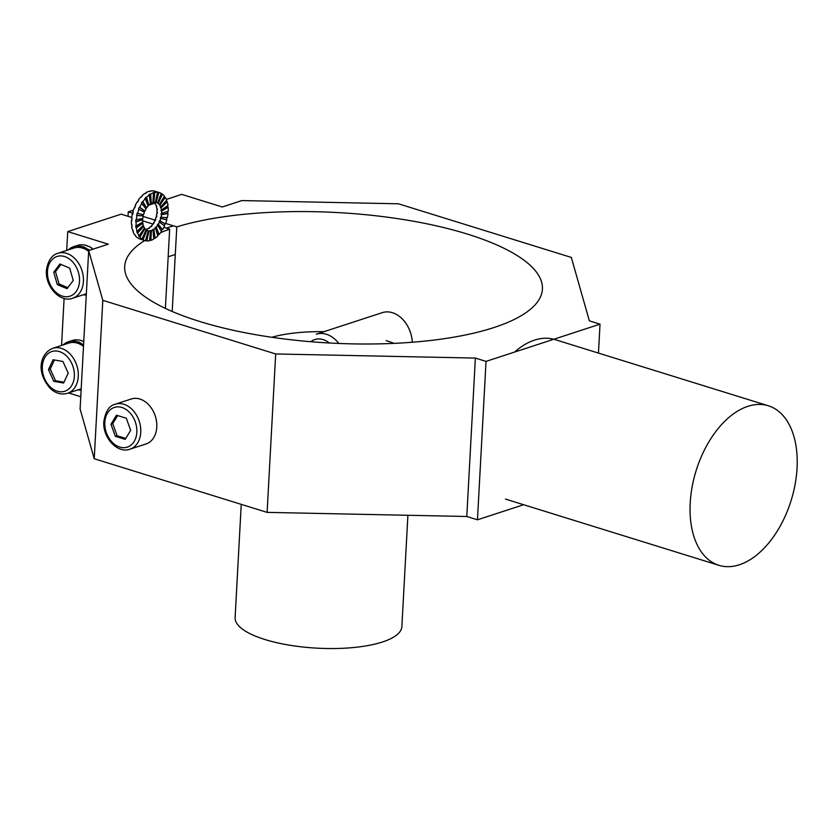 <?xml version="1.0" encoding="UTF-8"?>
<svg xmlns="http://www.w3.org/2000/svg" width="839" height="839" viewBox="0 0 839 839"><rect width="100%" height="100%" fill="white"/><g stroke="black" fill="none" stroke-linecap="round" stroke-linejoin="round"><path stroke-width="1.26" d="M600.021 324.169L589.356 320.855L571.338 257.437L589.356 320.855L600.021 324.169L598.459 353.083L600.021 324.169L486.033 361.389L475.367 358.075L275.685 353.964L102.809 300.331L88.682 250.578L108.273 244.18L67.728 231.606L121.152 214.165L131.733 217.437L121.152 214.165L67.728 231.606L66.711 250.4L67.728 231.606L108.273 244.18L88.682 250.578L80.104 409.002L94.23 458.744L102.809 300.331L88.682 250.578L80.104 409.002L94.23 458.744L267.106 512.377L275.685 353.964L102.809 300.331L94.23 458.744L267.106 512.377L466.788 516.488L475.367 358.075L275.685 353.964L267.106 512.377L466.788 516.488L475.367 358.075L486.033 361.389L600.021 324.169M477.454 519.802L466.788 516.488L477.454 519.802L486.033 361.389L477.454 519.802L523.63 504.721L477.454 519.802M68.557 392.946L80.764 396.732L68.557 392.946M398.462 203.804L571.338 257.437L398.462 203.804L241.852 200.573L222.262 206.971L181.706 194.386L166.384 199.399L181.706 194.386L222.262 206.971L241.852 200.573L398.462 203.804M128.283 211.837L133.401 210.159L128.283 211.837L132.971 213.284L128.283 211.837L128.042 216.294L128.283 211.837M149.048 205.052L154.911 203.143L149.048 205.052M143.154 216.452L155.435 220.258L143.154 216.452M165.619 223.415L176.788 226.887A209.173 65.348 3.1 0 1 408.992 220.458A209.173 65.348 3.1 0 1 542.424 289.098A209.173 65.348 3.1 0 0 408.992 220.458A209.173 65.348 3.1 0 0 176.788 226.887L172.205 311.468L176.788 226.887L165.619 223.415M169.656 229.204A209.173 65.348 3.1 0 0 160.658 232.613A209.173 65.348 3.1 0 1 169.656 229.204L163.867 227.411L169.656 229.204L165.377 308.385L169.656 229.204M148.241 230.809L147.811 230.673A14.756 8.799 107.2 0 0 148.241 230.809L145.493 240.72A25.055 14.934 -72.8 0 1 144.759 240.531A209.173 65.348 3.1 0 0 124.686 266.477A209.173 65.348 3.1 0 0 330.021 343.036A209.173 65.348 3.1 0 0 542.424 289.098A209.173 65.348 3.1 0 1 330.021 343.036A209.173 65.348 3.1 0 1 124.686 266.477A209.173 65.348 3.1 0 1 144.79 240.541A25.055 14.934 -72.8 0 1 143.05 239.797L142.62 239.66A25.055 14.934 -72.8 0 1 141.508 238.937L141.927 239.063A25.055 14.934 -72.8 0 1 139.935 237.101L139.505 236.976A25.055 14.934 -72.8 0 1 138.645 235.749L139.075 235.885A25.055 14.934 -72.8 0 1 137.659 233.011L137.229 232.885A25.055 14.934 -72.8 0 1 136.684 231.249L137.114 231.386A25.055 14.934 -72.8 0 1 136.369 227.809L135.939 227.673A25.055 14.934 -72.8 0 1 135.74 225.743L136.17 225.88A25.055 14.934 -72.8 0 1 136.149 221.832L135.729 221.706A25.055 14.934 -72.8 0 1 135.897 219.608L136.327 219.745A25.055 14.934 -72.8 0 1 137.03 215.508L136.6 215.371A25.055 14.934 -72.8 0 1 137.135 213.263L137.554 213.389A25.055 14.934 -72.8 0 1 138.938 209.257L138.519 209.121A25.055 14.934 -72.8 0 1 139.358 207.128L139.788 207.254A25.055 14.934 -72.8 0 1 141.76 203.499L141.33 203.363A25.055 14.934 -72.8 0 1 142.431 201.633L142.861 201.759A25.055 14.934 -72.8 0 1 145.283 198.644L144.853 198.507A25.055 14.934 -72.8 0 1 146.143 197.144L146.573 197.28A25.055 14.934 -72.8 0 1 149.279 195.005L148.849 194.868A25.055 14.934 -72.8 0 1 150.233 193.977L150.663 194.113A25.055 14.934 -72.8 0 1 153.464 192.834L153.044 192.708A25.055 14.934 -72.8 0 1 154.428 192.341L154.858 192.477A25.055 14.934 -72.8 0 1 157.575 192.299L157.145 192.162A25.055 14.934 -72.8 0 1 158.445 192.351L158.875 192.477A25.055 14.934 -72.8 0 1 159.599 192.676A25.055 14.934 -72.8 0 1 161.308 193.41L157.554 202.944A14.756 8.799 107.2 0 0 156.547 202.514A14.756 8.799 107.2 0 0 156.117 202.398L155.697 202.262A14.756 8.799 107.2 0 0 155.372 202.209M152.887 224.003L142.714 220.846L152.887 224.003M64.11 298.432L61.562 345.448L64.11 298.432M791.345 499.782A83.501 49.784 107.2 0 0 768.367 405.793A83.501 49.784 107.2 0 0 696.076 470.794A83.501 49.784 107.2 0 0 718.887 565.308A83.501 49.784 107.2 0 0 791.345 499.782M553.813 339.26A83.501 49.784 107.2 0 0 514.569 352.065M81.131 389.988A25.055 18.531 71.9 0 1 79.317 390.072L79.244 389.453M79.306 389.946A25.055 18.531 71.9 0 1 78.058 389.841M63.019 344.976A25.055 18.531 71.9 0 1 63.911 344.2L64.267 344.084A25.055 18.531 71.9 0 1 65.295 343.319M65.683 344.105L65.253 343.235A25.055 18.531 71.9 0 1 68.179 341.83L68.536 341.714A25.055 18.531 71.9 0 1 68.735 341.641A25.055 18.531 71.9 0 1 70.088 341.274L69.731 341.389A25.055 18.531 71.9 0 1 72.983 341.085L73.339 340.959A25.055 18.531 71.9 0 1 75.007 341.085L74.65 341.2A25.055 18.531 71.9 0 1 78.006 341.997L78.363 341.882A25.055 18.531 71.9 0 1 80.03 342.553L79.674 342.669A25.055 18.531 71.9 0 1 82.904 344.525L83.26 344.409A25.055 18.531 71.9 0 1 83.585 344.651M71.735 340.665A25.055 18.531 71.9 0 1 71.934 340.603A25.055 18.531 71.9 0 1 73.297 340.235L73.654 340.12A25.055 18.531 71.9 0 1 76.905 339.805L76.548 339.921A25.055 18.531 71.9 0 1 78.216 340.036L78.572 339.921A25.055 18.531 71.9 0 1 81.928 340.718L81.572 340.833A25.055 18.531 71.9 0 1 83.229 341.504L83.585 341.389A25.055 18.531 71.9 0 1 83.764 341.473M68.62 343.151L68.179 341.83M68.976 343.036L68.536 341.714M70.088 342.742L69.731 341.389M73.161 342.438L72.983 341.085M73.528 342.448L73.339 340.959M74.734 342.553L74.65 341.2M77.901 343.308L78.006 341.997M78.237 343.434L78.363 341.882M82.788 345.878L83.26 344.409M82.526 345.699L82.904 344.525M79.474 343.948L79.674 342.669M86.281 294.94A25.055 18.531 71.9 0 1 84.466 295.024L84.382 294.405M84.445 294.898A25.055 18.531 71.9 0 1 83.208 294.793M68.169 249.928A25.055 18.531 71.9 0 1 69.06 249.141L69.417 249.026A25.055 18.531 71.9 0 1 70.445 248.271M70.833 249.057L70.403 248.187A25.055 18.531 71.9 0 1 73.329 246.781L73.685 246.666A25.055 18.531 71.9 0 1 73.884 246.593A25.055 18.531 71.9 0 1 75.237 246.226L74.881 246.341A25.055 18.531 71.9 0 1 78.132 246.026L78.488 245.911A25.055 18.531 71.9 0 1 80.156 246.037L79.799 246.152A25.055 18.531 71.9 0 1 83.155 246.949L83.512 246.834A25.055 18.531 71.9 0 1 85.169 247.505L84.812 247.62A25.055 18.531 71.9 0 1 88.053 249.477L88.41 249.361A25.055 18.531 71.9 0 1 89.626 250.274M76.884 245.617A25.055 18.531 71.9 0 1 77.083 245.554A25.055 18.531 71.9 0 1 78.447 245.177L78.803 245.061A25.055 18.531 71.9 0 1 82.054 244.747L81.698 244.862A25.055 18.531 71.9 0 1 83.365 244.988L83.722 244.873A25.055 18.531 71.9 0 1 87.078 245.67L86.721 245.785A25.055 18.531 71.9 0 1 88.378 246.456L88.735 246.341A25.055 18.531 71.9 0 1 91.965 248.197L91.608 248.313A25.055 18.531 71.9 0 1 92.835 249.225M73.769 248.092L73.329 246.781M74.126 247.977L73.685 246.666M75.237 247.683L74.881 246.341M78.31 247.39L78.132 246.026M78.677 247.4L78.488 245.911M79.883 247.505L79.799 246.152M83.051 248.26L83.155 246.949M83.386 248.386L83.512 246.834M87.938 250.83L88.41 249.361M87.675 250.651L88.053 249.477M84.624 248.889L84.812 247.62M48.473 369.663L53.759 381.315L63.628 383.035L68.211 373.114L62.925 361.473L53.056 359.742L48.473 369.663L50.246 369.087L55.542 380.728L64.005 382.217M55.542 380.728L53.759 381.315M83.491 346.413A23.66 17.493 -108.1 0 0 68.808 343.088L52.784 348.321C41.247 352.705 34.493 371.184 50.833 389.013C56.14 393.533 61.687 394.97 67.466 393.302A23.66 17.493 -108.1 0 0 76.758 365.374A23.66 17.493 -108.1 0 0 52.784 348.321M54.451 359.983L50.246 369.087M59.947 263.991L53.727 272.203L57.272 284.557L67.036 288.689L73.245 280.478L69.7 268.134L59.947 263.991M60.964 264.421L55.51 271.616L59.055 283.97L57.272 284.557M55.51 271.616L53.727 272.203M88.64 251.364A23.66 17.493 -108.1 0 0 73.958 248.04L57.922 253.273C52.144 254.941 48.389 260.08 46.659 268.679C43.922 284.893 59.443 303.278 72.615 298.254A23.66 17.493 -108.1 0 0 81.907 270.326A23.66 17.493 -108.1 0 0 57.922 253.273M59.055 283.97L67.802 287.683M407.901 515.272L401.871 626.628A83.501 26.082 -176.9 0 1 317.079 648.159A83.501 26.082 -176.9 0 1 235.109 617.598L241.233 504.354M386.213 340.644A83.501 26.082 -176.9 0 1 394.078 343.371M271.836 337.278A83.501 26.082 -176.9 0 1 323.98 331.688M167.769 211.512A25.055 14.934 -72.8 0 1 167.611 213.326L168.041 213.463A25.055 14.934 -72.8 0 1 167.328 217.7L161.098 217.249A14.756 8.799 107.2 0 0 161.518 214.753L161.088 214.616A14.756 8.799 -72.8 0 0 161.193 213.389L168.209 211.365A25.055 14.934 -72.8 0 0 168.188 207.317L167.758 207.191A25.055 14.934 -72.8 0 0 167.622 205.66M166.877 217.668A25.055 14.934 -72.8 0 1 166.374 219.682L166.804 219.808A25.055 14.934 -72.8 0 1 165.419 223.95L164.989 223.814A25.055 14.934 -72.8 0 1 164.213 225.67M155.488 227.977L157.784 235.927A25.055 14.934 -72.8 0 1 155.089 238.203L153.894 229.32A14.756 8.799 107.2 0 0 155.488 227.977L155.058 227.851A14.756 8.799 107.2 0 0 155.813 227.044L156.243 227.18A14.756 8.799 107.2 0 0 157.669 225.334L157.239 225.209A14.756 8.799 107.2 0 0 157.889 224.181L158.319 224.317A14.756 8.799 107.2 0 0 159.473 222.104L164.57 225.943A25.055 14.934 -72.8 0 1 162.609 229.708L162.179 229.571A25.055 14.934 -72.8 0 1 161.245 231.04M157.669 225.334L161.497 231.438A25.055 14.934 -72.8 0 1 159.085 234.563L158.655 234.427A25.055 14.934 -72.8 0 1 157.659 235.497M154.659 238.066A25.055 14.934 -72.8 0 1 153.673 238.716M146.091 229.959A14.756 8.799 107.2 0 0 146.374 230.127L146.804 230.264A14.756 8.799 107.2 0 0 147.811 230.694A14.756 8.799 107.2 0 0 148.576 230.788L149.006 230.914A14.756 8.799 107.2 0 0 150.601 230.809L150.171 230.673A14.756 8.799 107.2 0 0 150.999 230.463L151.419 230.599A14.756 8.799 107.2 0 0 153.076 229.844L153.694 239.094A25.055 14.934 -72.8 0 1 150.894 240.363L150.464 240.227A25.055 14.934 -72.8 0 1 149.531 240.499M150.601 230.809L149.499 240.73A25.055 14.934 -72.8 0 1 146.794 240.908L146.364 240.772A25.055 14.934 -72.8 0 1 145.504 240.678M161.277 193.505A25.055 14.934 -72.8 0 1 162 193.998L162.43 194.134A25.055 14.934 -72.8 0 1 164.423 196.095L159.389 204.527A14.756 8.799 107.2 0 0 158.214 203.374L157.784 203.237A14.756 8.799 107.2 0 0 157.134 202.807L157.554 202.944M164.287 196.336A25.055 14.934 -72.8 0 1 164.863 197.186L165.283 197.322A25.055 14.934 -72.8 0 1 166.709 200.185L160.731 206.939A14.756 8.799 107.2 0 0 159.903 205.24L159.473 205.115A14.756 8.799 107.2 0 0 158.959 204.391L159.389 204.527M166.437 200.49A25.055 14.934 -72.8 0 1 166.825 201.685L167.255 201.811A25.055 14.934 -72.8 0 1 167.999 205.398L161.497 210.002A14.756 8.799 107.2 0 0 161.057 207.894L160.627 207.757A14.756 8.799 107.2 0 0 160.312 206.803L160.731 206.939M144.759 240.531L140.061 239.073A25.055 14.934 -72.8 0 1 138.351 238.339L138.781 238.475A25.055 14.934 -72.8 0 1 137.659 237.741L137.239 237.615A25.055 14.934 -72.8 0 1 135.236 235.644L135.666 235.78A25.055 14.934 -72.8 0 1 134.806 234.563L134.376 234.427A25.055 14.934 -72.8 0 1 132.961 231.554L133.391 231.69A25.055 14.934 -72.8 0 1 132.845 230.064L132.415 229.928A25.055 14.934 -72.8 0 1 131.671 226.352L132.101 226.478A25.055 14.934 -72.8 0 1 131.901 224.558L131.471 224.422A25.055 14.934 -72.8 0 1 131.45 220.374L131.88 220.51A25.055 14.934 -72.8 0 1 132.059 218.423L131.629 218.287A25.055 14.934 -72.8 0 1 132.331 214.05L132.761 214.186A25.055 14.934 -72.8 0 1 133.286 212.068L132.866 211.931A25.055 14.934 -72.8 0 1 134.25 207.799L134.67 207.925A25.055 14.934 -72.8 0 1 135.519 205.933L135.089 205.807A25.055 14.934 -72.8 0 1 137.061 202.042L137.491 202.178A25.055 14.934 -72.8 0 1 138.592 200.437L138.162 200.301A25.055 14.934 -72.8 0 1 140.585 197.186L141.015 197.312A25.055 14.934 -72.8 0 1 142.305 195.948L141.875 195.823A25.055 14.934 -72.8 0 1 144.581 193.547L145.011 193.683A25.055 14.934 -72.8 0 1 146.395 192.781L145.965 192.655A25.055 14.934 -72.8 0 1 148.776 191.386L149.195 191.512A25.055 14.934 -72.8 0 1 150.59 191.145L150.16 191.019A25.055 14.934 -72.8 0 1 152.876 190.841L153.306 190.967A25.055 14.934 -72.8 0 1 154.607 191.156L154.177 191.03A25.055 14.934 -72.8 0 1 154.911 191.219L159.599 192.676M153.076 229.844L152.646 229.718A14.756 8.799 107.2 0 0 153.464 229.183M142.389 218.539A14.756 8.799 107.2 0 0 142.315 219.545L135.729 221.706M143.133 214.616A14.756 8.799 107.2 0 0 142.829 215.822L143.259 215.959A14.756 8.799 107.2 0 0 142.84 218.455L136.327 219.745M145.64 229.404A14.756 8.799 107.2 0 0 145.902 229.351L146.332 229.487A14.756 8.799 107.2 0 0 147.15 229.267L146.731 229.141A14.756 8.799 107.2 0 0 148.377 228.386L148.807 228.523A14.756 8.799 107.2 0 0 149.625 227.998L149.195 227.862A14.756 8.799 107.2 0 0 150.789 226.52L151.219 226.656A14.756 8.799 107.2 0 0 151.974 225.859L151.544 225.722A14.756 8.799 107.2 0 0 152.971 223.887L153.401 224.013A14.756 8.799 107.2 0 0 154.051 222.996L153.621 222.859A14.756 8.799 107.2 0 0 154.785 220.647L155.205 220.783A14.756 8.799 107.2 0 0 155.708 219.608L155.278 219.472A14.756 8.799 107.2 0 0 156.096 217.039L156.526 217.165A14.756 8.799 107.2 0 0 156.83 215.917L156.411 215.791A14.756 8.799 107.2 0 0 156.82 213.295L157.25 213.431A14.756 8.799 107.2 0 0 157.354 212.194L156.924 212.057A14.756 8.799 107.2 0 0 156.914 209.677L157.344 209.813A14.756 8.799 107.2 0 0 157.229 208.68L156.799 208.544A14.756 8.799 107.2 0 0 156.358 206.436L156.788 206.572A14.756 8.799 107.2 0 0 156.463 205.607L156.044 205.482A14.756 8.799 107.2 0 0 155.205 203.793L155.372 203.541M138.938 209.257L144.381 212.277A14.756 8.799 107.2 0 0 143.574 214.711L137.554 213.389M141.76 203.499L146.038 208.89A14.756 8.799 107.2 0 0 144.885 211.103L144.455 210.967A14.756 8.799 107.2 0 0 143.993 212.057M145.283 198.644L148.115 206.027A14.756 8.799 107.2 0 0 146.689 207.862L146.269 207.726A14.756 8.799 107.2 0 0 145.755 208.523M149.279 195.005L150.464 203.877A14.756 8.799 107.2 0 0 148.881 205.219L148.451 205.094A14.756 8.799 107.2 0 0 147.958 205.597M153.464 192.834L152.939 202.608A14.756 8.799 107.2 0 0 151.282 203.353L150.863 203.227A14.756 8.799 107.2 0 0 150.422 203.499M157.575 192.299L155.351 202.283A14.756 8.799 107.2 0 0 153.757 202.388L153.327 202.262A14.756 8.799 107.2 0 0 152.95 202.346M161.623 213.515A14.756 8.799 -72.8 0 0 161.612 211.134L161.182 211.008A14.756 8.799 107.2 0 0 161.067 209.865L161.497 210.002M159.473 222.104L159.053 221.968A14.756 8.799 107.2 0 0 159.546 220.793L159.976 220.93A14.756 8.799 107.2 0 0 160.794 218.486L160.364 218.36A14.756 8.799 107.2 0 0 160.679 217.112L161.098 217.249M155.205 203.793L155.635 203.919A14.756 8.799 107.2 0 0 155.121 203.206L154.691 203.069A14.756 8.799 107.2 0 0 154.03 202.346M144.287 228.208A14.756 8.799 107.2 0 0 144.539 228.544L144.969 228.68A14.756 8.799 107.2 0 0 146.143 229.834L141.927 239.063M143.008 225.597A14.756 8.799 107.2 0 0 143.196 226.131L143.626 226.268A14.756 8.799 107.2 0 0 144.465 227.956L139.075 235.885M142.357 222.293A14.756 8.799 107.2 0 0 142.441 223.069L142.871 223.195A14.756 8.799 107.2 0 0 143.301 225.303L137.114 231.386M142.315 219.545L142.745 219.682A14.756 8.799 107.2 0 0 142.756 222.062L136.17 225.88M144.455 210.967L139.358 207.128M144.885 211.103L139.788 207.254M146.269 207.726L142.431 201.633M146.689 207.862L142.861 201.759M148.451 205.094L146.143 197.144M148.881 205.219L146.573 197.28M142.62 239.66L146.374 230.127M143.05 239.797L146.804 230.264M146.364 240.772L148.576 230.788M146.794 240.908L149.006 230.914M150.464 240.227L150.999 230.463M150.894 240.363L151.419 230.599M155.089 238.203L153.894 229.32M158.655 234.427L155.813 227.044M159.085 234.563L156.243 227.18M162.179 229.571L157.889 224.181M162.609 229.708L158.319 224.317M164.989 223.814L159.546 220.793M165.419 223.95L159.976 220.93M166.804 219.808L160.794 218.486M166.374 219.682L160.364 218.36M168.041 213.463L161.518 214.753M167.611 213.326L161.088 214.616M161.612 211.134L168.188 207.317M161.182 211.008L167.758 207.191M161.057 207.894L167.255 201.811M160.627 207.757L166.825 201.685M159.903 205.24L165.283 197.322M159.473 205.115L164.863 197.186M158.214 203.374L162.43 194.134M157.784 203.237L162 193.998M156.117 202.398L158.875 192.477M155.697 202.262L158.445 192.351M153.757 202.388L154.858 192.477M153.327 202.262L154.428 192.341M151.282 203.353L150.663 194.113M150.863 203.227L150.233 193.977M137.229 232.885L143.196 226.131M137.659 233.011L143.626 226.268M139.505 236.976L144.539 228.544M139.935 237.101L144.969 228.68M136.369 227.809L142.871 223.195M135.939 227.673L142.441 223.069M136.149 221.832L142.745 219.682M143.259 215.959L137.03 215.508M142.829 215.822L136.6 215.371M116.474 415.2L110.968 424.23L115.331 436.322L125.189 439.374L130.685 430.344L126.332 418.252L116.474 415.2M117.67 415.567L112.751 423.643L117.114 435.735L115.331 436.322M112.751 423.643L110.968 424.23M129.951 449.201L145.986 443.967A23.66 17.493 -108.1 0 0 155.278 416.039A23.66 17.493 -108.1 0 0 131.293 398.986L115.268 404.22C109.385 405.457 105.567 411.246 103.826 421.587C102.41 437.455 117.408 453.941 129.951 449.201A23.66 17.493 -108.1 0 0 139.243 421.272A23.66 17.493 -108.1 0 0 115.268 404.22M117.114 435.735L125.766 438.419M329.36 343.004A23.198 17.158 -108.1 0 0 323.141 339.627A23.198 17.158 -108.1 0 0 310.766 341.714M338.83 343.455A27.834 20.587 -108.1 0 0 326.35 334.258A27.834 20.587 -108.1 0 0 316.282 334.195L382.332 312.632A27.834 20.587 71.9 0 1 392.4 312.695A27.834 20.587 71.9 0 1 412.316 342.239M50.896 387.503A20.881 15.438 -108.1 0 0 74.367 374.194A20.881 15.438 -108.1 0 0 49.753 352.474A20.881 15.438 -108.1 0 0 50.896 387.503M47.645 269.623A20.881 15.438 -108.1 0 0 69.238 296.398A20.881 15.438 -108.1 0 0 73.58 263.006A20.881 15.438 -108.1 0 0 47.645 269.623M104.823 422.321A20.881 15.438 -108.1 0 0 127.906 446.914A20.881 15.438 -108.1 0 0 129.762 412.62A20.881 15.438 -108.1 0 0 104.823 422.321M505.456 499.09L718.887 565.308M554.946 339.585L768.367 405.793M71.934 340.603L68.735 341.641M77.083 245.554L73.884 246.593M67.466 393.302L81.194 388.814M168.167 256.807L175.288 254.479M166.248 228.156L173.379 225.827M72.615 298.254L86.344 293.765"/></g></svg>
